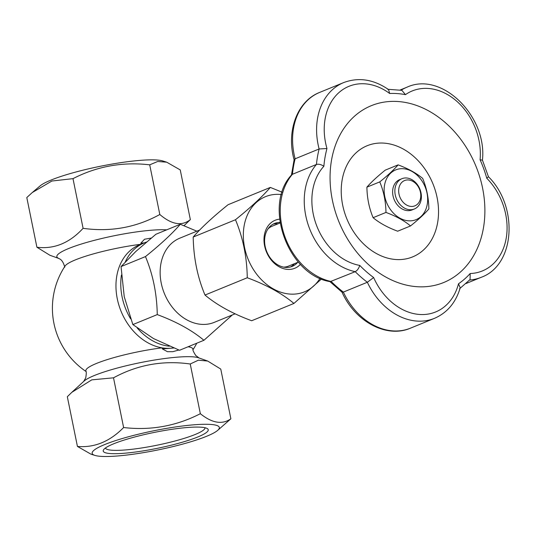<?xml version="1.0" encoding="UTF-8"?>
<svg xmlns="http://www.w3.org/2000/svg" width="536" height="536" viewBox="0 0 536 536"><rect width="100%" height="100%" fill="white"/><g stroke="black" fill="none" stroke-linecap="round" stroke-linejoin="round"><path stroke-width="0.8" d="M385.974 212.424C385.779 201.503 383.709 191.325 379.763 181.892L366.899 187.158C367.086 198.079 369.163 208.256 373.11 217.69C379.401 222.949 387.588 227.458 397.672 231.21L410.529 225.944C404.238 220.678 396.05 216.175 385.974 212.424L373.11 217.69M379.763 181.892C387.736 175.466 393.853 169.798 398.107 164.88L385.243 170.147C377.27 176.572 371.153 182.24 366.899 187.158M398.107 164.88C408.144 168.606 416.331 173.115 422.663 178.401C426.602 187.788 428.673 197.965 428.874 208.933C424.653 213.824 418.536 219.492 410.529 225.944M193.784 424.813A64.903 9.809 -11.5 0 1 217.583 430.455A64.903 9.809 -11.5 0 1 157.691 449.999A64.903 9.809 -11.5 0 1 94.926 455.406A64.903 9.809 -11.5 0 1 119.066 439.5A64.903 9.809 -11.5 0 1 193.784 424.813M113.625 443.815A53.587 8.094 -11.5 0 1 167.627 429.979A53.587 8.094 -11.5 0 1 207.385 428.619A53.587 8.094 -11.5 0 1 157.35 448.317A53.587 8.094 -11.5 0 1 103.595 449.731A53.587 8.094 -11.5 0 1 113.625 443.815M300.448 264.349A25.929 20.067 -112.3 0 1 279.812 267.149A25.929 20.067 -112.3 0 1 264.617 245.917A25.929 20.067 -112.3 0 1 279.611 219.164M280.026 222.386A23.202 17.956 67.7 0 0 274.606 223.438A23.202 17.956 67.7 0 0 265.159 246.393A23.202 17.956 67.7 0 0 292.187 266.385A23.202 17.956 67.7 0 0 297.694 262.359M321.493 278.975L293.936 303.436L251.659 320.742C232.577 313.661 217.026 305.098 205 295.055C197.509 277.226 193.576 257.89 193.201 237.046C201.221 227.76 212.839 216.986 228.055 204.725L270.332 187.419L282.13 192.196M151.226 238.085L144.539 239.224L140.847 243.163L140.941 244.275M86.001 371.475A76.427 76.427 0 0 1 65.131 265.957A54.625 8.254 -11.5 0 1 140.807 244.289M64.756 267.203C62.471 258.533 58.746 258.861 58.592 258.352A60.3 9.112 -11.5 0 1 83.14 243.485A60.3 9.112 -11.5 0 1 151.266 230.232A60.3 9.112 -11.5 0 1 166.663 229.857M342.015 292.147C354.812 321.299 386.476 338.665 410.496 328.153A62.779 48.582 67.7 0 1 343.348 292.093L367.348 282.264L373.639 277.541A57.325 44.361 67.7 0 0 419.427 314.458A57.325 44.361 67.7 0 0 458.508 283.772L460.21 287.832C455.794 302.612 447.225 312.776 434.502 318.33A62.779 48.582 -112.3 0 1 367.348 282.264A109.183 84.494 -112.3 0 1 355.214 271.678L330.169 281.648C287.919 274.988 262.627 205.261 291.685 174.796L292.428 174.287A62.779 48.582 67.7 0 0 284.938 236.791A62.779 48.582 67.7 0 0 331.215 281.507A109.183 84.494 67.7 0 0 343.348 292.093L342.102 292.254L329.6 281.34M421.531 180.264A26.88 20.797 67.7 0 0 384.948 183.238A26.88 20.797 67.7 0 0 411.186 220.805A26.88 20.797 67.7 0 0 421.531 180.264M343.677 82.578C358.651 76.996 373.612 79.328 388.567 89.572L389.659 93.478A57.325 44.361 67.7 0 0 339.1 92.44A57.325 44.361 67.7 0 0 326.96 148.526L319.121 148.975A62.779 48.582 -112.3 0 1 343.677 82.578L319.677 92.4A62.779 48.582 67.7 0 0 295.122 158.797A109.183 84.494 67.7 0 0 292.428 174.287L316.428 164.465C318.699 163.862 321.178 164.465 323.871 166.267A57.325 44.361 67.7 0 0 316.153 224.329A57.325 44.361 67.7 0 0 359.743 265.414C358.798 268.442 357.291 270.533 355.214 271.678A62.779 48.582 -112.3 0 1 308.937 226.963A62.779 48.582 -112.3 0 1 316.428 164.465A109.183 84.494 -112.3 0 1 319.121 148.975L295.122 158.797L294.137 159.587L291.363 175.547M184.016 225.696L190.347 219.599C181.925 226.36 171.748 224.664 159.815 214.507C136.05 227.552 110.476 232.155 83.093 228.323C69.472 243.063 54.076 249.361 36.904 247.23L49.942 255.283L58.759 258.426M230.875 418.797L220.765 369.083L207.707 361.05L198.374 360.185L190.233 363.998L200.343 413.705C212.075 423.159 222.252 424.854 230.875 418.797L217.583 430.455M190.233 363.998C163.031 360.159 137.457 364.768 113.511 377.813L123.622 427.527C150.71 430.689 176.284 426.08 200.343 413.705M280.114 222.956L272.12 226.226A21.567 16.69 67.7 0 0 267.973 228.932M283.604 267.116A21.567 16.69 67.7 0 0 288.455 266.137L298.364 262.084M281.427 194.555A51.423 39.791 67.7 0 0 274.861 194.441A51.423 39.791 67.7 0 0 251.143 265.628A51.423 39.791 67.7 0 0 320.026 278.351M145.464 256.59L121.049 266.58L124.238 296.696L132.854 324.588L153.47 338.544L179.513 350.276L203.921 340.286C191.975 330.283 176.424 321.721 157.262 314.599C156.907 293.849 152.974 274.512 145.464 256.59C160.619 244.383 172.237 233.609 180.317 224.262L155.909 234.259L135.762 251.531L121.049 266.58M94.926 455.406L90.999 454.186L77.432 446.434C94.37 447.902 109.766 441.597 123.622 427.527M83.65 381.485L85.74 377.826C86.403 373.914 86.443 371.615 85.867 370.939A54.625 8.254 -11.5 0 1 162.013 347.837L162.368 348.929L167.426 351.683L172.773 351.69L178.843 350.021M113.511 377.813L91.763 379.863L71.804 392.339L84.025 381.123A60.273 9.105 -11.5 0 1 177.081 357.177A60.273 9.105 -11.5 0 1 198.588 357.813L207.713 361.05M188.056 346.779A54.625 8.254 -11.5 0 1 192.92 349.157C192.652 350.008 193.59 352.105 195.72 355.448L199.077 358.001M199.66 230.045L179.761 238.192A45.48 35.195 67.7 0 0 170.522 304.83A45.48 35.195 67.7 0 0 214.226 322.37L235.11 313.821M232.316 314.967L203.921 340.286M180.317 224.262L196.866 231.19M190.347 219.599L180.243 169.925L166.683 162.174L157.685 161.49L149.712 164.833C122.623 161.671 97.05 166.274 72.99 178.649L83.093 228.323M72.99 178.649L51.858 181.034L32.287 192.531L26.8 197.556L36.904 247.23M354.195 232.651A60.052 46.471 -112.3 0 1 379.099 143.079A60.052 46.471 -112.3 0 1 436.371 228.229A60.052 46.471 -112.3 0 1 354.195 232.651M387.642 89.284L401.879 90.336L405.464 94.638A103.729 80.266 67.7 0 0 389.659 93.478M32.287 192.531L40.113 185.885A64.876 9.802 -11.5 0 1 139.97 160.385A64.876 9.802 -11.5 0 1 162.73 160.941L166.683 162.174M149.712 164.833L159.815 214.507M278.11 223.773A23.202 17.956 67.7 0 0 275.578 223.767A23.202 17.956 67.7 0 0 273.025 224.209M290.519 266.948A23.202 17.956 67.7 0 0 294.452 263.685M293.936 303.436C281.99 293.44 266.432 284.877 247.277 277.749L205 295.055M247.277 277.749C246.922 256.999 242.982 237.662 235.472 219.74L193.201 237.046M235.472 219.74C250.634 207.532 262.251 196.759 270.332 187.419M417.243 204.37A13.648 10.559 67.7 0 0 412.995 181.443A13.648 10.559 67.7 0 0 398.945 193.777A13.648 10.559 67.7 0 0 417.243 204.37M105.404 448.022A50.853 7.685 168.5 0 0 140.667 448.123A50.853 7.685 168.5 0 0 195.164 434.488A50.853 7.685 168.5 0 0 205.054 427.748M71.804 392.339L67.322 396.72L77.432 446.434M414.335 209.007L412.09 209.924A16.375 12.676 -112.3 0 1 393.015 195.814A16.375 12.676 -112.3 0 1 399.682 179.614L401.92 178.696A16.375 12.676 -112.3 0 1 418.951 187.124A16.375 12.676 -112.3 0 1 417.142 207.258A16.375 12.676 -112.3 0 1 414.335 209.007A16.375 12.676 -112.3 0 1 396.399 198.655A16.375 12.676 -112.3 0 1 401.92 178.696M401.109 90.209A62.779 48.582 -112.3 0 1 406.925 87.221C441.865 70.953 487.358 116.48 482.433 160.177L480.082 159.762A57.325 44.361 67.7 0 0 456.558 101.063A57.325 44.361 67.7 0 0 405.464 94.638M469.596 280.04A62.779 48.582 -112.3 0 0 481.228 277.306C515.384 265.025 518.513 206.32 488.43 176.713L486.762 178.227A103.729 80.266 67.7 0 0 480.082 159.762M146.489 242.058A54.592 42.243 67.7 0 0 144.311 242.855L139.514 244.825A54.592 42.243 67.7 0 0 117.491 299.791A54.592 42.243 67.7 0 0 162.013 347.837A54.592 42.243 67.7 0 0 170.951 348.226A54.592 42.243 67.7 0 0 173.496 347.924M157.262 314.599L132.854 324.588M350.705 243.96A95.535 73.928 -112.3 0 1 390.322 101.458A95.535 73.928 -112.3 0 1 481.435 236.925A95.535 73.928 -112.3 0 1 350.705 243.96M459.553 288.77L470.079 279.531L470.179 273.521A57.325 44.361 67.7 0 0 506.198 238.279A57.325 44.361 67.7 0 0 486.762 178.227M121.431 275.022A54.592 42.243 67.7 0 0 120.768 284.67A54.592 42.243 67.7 0 0 130.603 318.799M137.25 328.045A54.592 42.243 67.7 0 0 166.81 345.867A54.592 42.243 67.7 0 0 169.349 346.202M144.311 242.855A54.592 42.243 67.7 0 0 125.277 261.923M140.847 243.163L144.244 242.882M359.743 265.414A103.729 80.266 67.7 0 0 373.639 277.541M162.368 348.929L173.698 348.005M326.96 148.526A103.729 80.266 67.7 0 0 323.871 166.267M458.508 283.772A103.729 80.266 67.7 0 0 470.179 273.521M406.925 87.221L400.017 90.048M481.228 277.306L466.019 283.531M482.42 160.103L488.443 176.739M193.007 349.707A76.427 76.427 0 0 0 196.766 343.214M434.502 318.33L410.496 328.153M294.137 159.815C286.09 131.541 297.031 101.136 319.677 92.4"/></g></svg>
